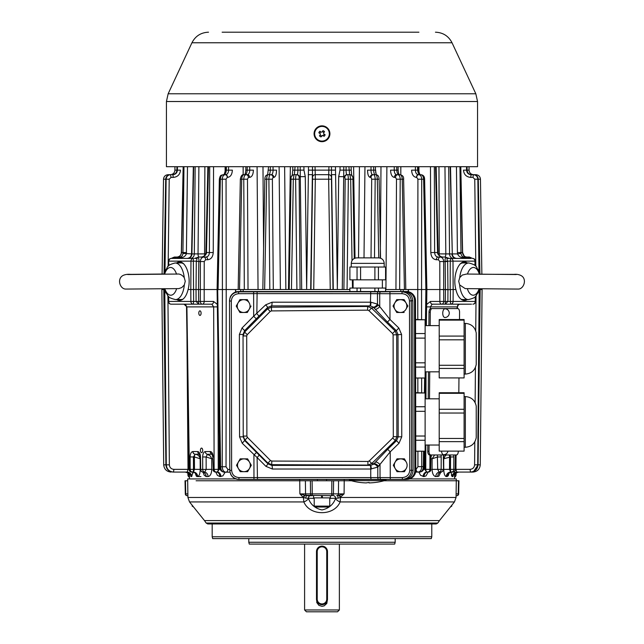 <?xml version="1.0" encoding="UTF-8"?>
<svg xmlns="http://www.w3.org/2000/svg" width="644" height="644" viewBox="0 0 644 644"><rect width="100%" height="100%" fill="white"/><g stroke="black" fill="none" stroke-linecap="round" stroke-linejoin="round"><path stroke-width="0.97" d="M339.372 609.973L337.537 611.8L306.431 611.8L304.596 609.973L339.372 609.973L339.372 544.091M316.494 553.236L316.784 602.583L318.949 605.392L321.984 606.31L324.198 605.843L326.814 603.436L327.474 599.17A5.49 5.49 0 0 1 321.984 604.66A5.49 5.49 0 0 1 316.494 599.17L316.494 551.594A5.49 5.49 0 0 1 321.984 546.104A5.49 5.49 0 0 1 327.474 551.594L327.474 599.17L326.741 599.17L326.741 551.594A4.758 4.758 0 0 0 321.984 546.837A4.758 4.758 0 0 0 317.226 551.594L317.226 599.17A4.758 4.758 0 0 0 321.984 603.927A4.758 4.758 0 0 0 326.741 599.17M358.523 257.874L359.433 166.707M183.331 166.707L181.487 252.553C181.181 255.29 179.74 256.787 177.172 257.045L174.387 257.045L171.32 258.413L190.383 258.413A4.572 3.928 90 0 0 194.311 253.921L195.156 166.707M192.749 289.526L190.809 289.526L190.97 261.134L196.315 261.134C197.145 259.411 197.064 258.502 196.082 258.413A2.745 2.101 90 0 0 197.305 257.906C198.706 257.737 199.205 258.872 198.795 261.295L196.299 261.536L198.795 261.295M450.164 289.663L447.934 289.671L447.878 301.448L445.254 304.169L432.221 304.169L430.361 306.882L430.353 308.701M469.508 304.169L445.254 304.169L445.447 289.526L439.86 289.526L447.934 289.663M438.975 166.707L439.256 253.889L449.544 253.921A4.572 3.92 -90 0 0 453.465 258.413M448.699 166.707L449.544 253.921L451.943 253.921A4.572 3.993 -90 0 0 455.936 258.413M187.485 166.707L186.39 253.913C185.182 256.481 183.178 257.697 180.376 257.56L177.527 257.56L176.77 258.413L174.645 257.906A2.745 2.576 -90 0 1 173.156 258.413M426.658 304.475L430.458 301.448L450.333 301.448L450.398 289.526L453.159 289.526L451.219 289.526M445.173 261.295L447.652 261.134L447.934 289.526L445.447 289.526L445.173 261.295C444.763 258.872 445.262 257.737 446.662 257.906A2.745 2.101 -90 0 0 447.886 258.413L470.925 258.413A2.745 2.576 -90 0 1 469.42 257.906L470.949 258.413M161.869 289.526L163.826 289.526L161.869 289.526L161.886 288.923L161.869 289.526L163.826 289.526L161.869 289.526L163.705 464.831C164.188 469.226 166.627 471.641 171.03 472.076C166.627 471.641 164.188 469.226 163.705 464.831L165.943 464.839C166.418 469.226 168.809 471.641 173.131 472.076L173.51 472.076C169.163 471.641 166.756 469.226 166.289 464.831L164.792 289.977M170.338 174.693C173.099 174.427 174.629 172.922 174.918 170.161C174.621 172.922 173.091 174.427 170.338 174.693L168.084 174.693C165.339 174.959 163.818 176.464 163.512 179.201L162.103 274.03L163.512 179.201C163.818 176.464 165.339 174.959 168.084 174.693L168.028 175.273M213.55 166.707L213.236 252.553C212.898 256.932 211.055 259.331 207.698 259.749L205.613 259.749L204.228 261.553L200.365 261.553C200.59 258.816 201.749 257.31 203.85 257.045L205.927 257.045C208.044 256.787 209.195 255.282 209.389 252.553L209.694 166.707M207.698 259.749A2.745 1.763 -90 0 0 205.927 257.045L201.129 257.045C203.609 256.932 205.38 255.716 206.442 253.398L205.822 253.494C204.816 255.765 203.254 256.948 201.129 257.045M208.495 166.707L206.442 253.398M450.164 166.707L452.289 253.937C452.595 256.666 454.125 258.155 456.854 258.413M449.544 253.889L445.817 253.889A4.572 2.286 -90 0 1 445.165 257.045M438.314 253.897L439.256 253.889A4.572 2.286 -90 0 1 439.144 255.233M193.691 166.707L191.92 253.921L204.591 253.889L204.873 166.707M204.228 261.553L204.18 289.526L200.308 289.526L218.075 289.526L204.18 289.526L204.188 301.448A2.745 1.763 90 0 1 202.425 304.169L171.103 304.169L184.007 304.169L186.897 306.882L189.384 469.355L190.173 469.355L190.117 456.95C190.27 453.65 191.179 451.838 192.854 451.516L192.959 451.516A2.745 2.375 90 0 0 195.341 454.229L195.438 454.237A2.745 0.942 -87.4 0 0 194.391 456.95L200.163 458.761L200.228 469.355C200.067 473.718 199.213 476.125 197.66 476.6L200.928 476.6M194.891 258.413L195.382 258.413A2.745 2.101 90 0 0 196.605 257.906L197.305 257.906M335.46 166.707L337.335 287.546L338.688 176.633L340.016 170.113L340.064 166.707M211.796 304.169L202.425 304.169A2.745 2.101 90 0 1 200.324 301.448L213.558 301.448A2.745 1.763 90 0 1 211.796 304.169L213.663 306.882L186.527 306.898C186.366 305.385 185.528 304.475 184.007 304.169L211.796 304.169M192.999 472.076L191.671 476.6A4.572 4.5 -90 0 0 187.179 472.076L188.016 469.355L189.384 469.355A2.745 2.375 -90 0 0 191.759 472.076L192.556 472.076A2.745 0.942 -90 0 0 193.49 469.355L200.228 469.355M217.342 306.89L213.663 306.882L214.122 469.355L218.26 469.355A2.745 1.763 90 0 1 216.497 472.076L216.368 472.076A4.572 3.526 -90 0 1 219.894 476.6L217.39 475.344L215.804 472.076M168.873 265.553L168.559 261.126A2.745 2.745 0 0 1 171.304 258.413A2.745 2.375 -90 0 0 168.929 261.134L190.97 261.134A2.745 2.375 -90 0 1 193.345 258.413L193.635 301.448L200.324 301.448L200.365 261.553L198.787 261.553L198.521 289.526L200.308 289.526L198.521 289.526L198.714 304.169L196.09 301.448L196.034 289.526L198.521 289.526L188.08 289.526A19.215 9.604 89.3 0 1 176.633 299.573M430.812 456.95L430.643 469.355A2.745 2.375 -90 0 1 428.26 472.076L427.519 472.076A2.745 1.763 -90 0 1 425.756 469.355L430.643 469.355L431.021 454.97M430.458 301.448A2.745 1.763 90 0 0 432.221 304.169L445.254 304.169M467.335 299.573A19.215 9.604 -89.3 0 1 455.888 289.526L453.159 289.526L453.094 301.448L450.333 301.448L450.711 304.169L460.001 304.169C458.761 304.29 457.924 305.2 457.498 306.89L457.586 305.441L459.373 304.234L471.48 304.169M456.065 454.97L455.952 469.355L455.219 469.355A2.745 2.375 90 0 1 452.845 472.076L450.599 472.076A4.572 4.291 -90 0 0 446.308 476.6C444.754 476.125 443.901 473.71 443.74 469.355L443.684 458.761M448.828 473.099L451.549 472.076L450.599 472.076L449.504 469.355L450.478 469.355A2.745 0.942 90 0 0 451.412 472.076A2.745 2.375 -90 0 0 453.795 469.355L455.219 469.355L455.389 454.97M449.979 454.97L450.534 456.95L443.805 458.761L445.133 455.976L446.308 454.97M441.438 472.044L439.16 472.124L437.695 469.355L432.076 469.355L432.116 458.761L431.15 458.761M426.626 306.89L457.135 306.882L457.111 308.565M212.963 469.371A2.745 2.745 0 0 0 215.708 472.076A2.745 2.375 -90 0 1 213.325 469.355L212.794 456.958L212.037 454.036L212.705 454.229L207.408 454.27L206.12 456.974L206.169 469.355L204.703 472.124L202.755 472.124A4.572 3.993 -90 0 1 206.161 476.6L204.164 475.175L203.11 472.237M195.599 258.18L198.988 257.045L194.472 258.413M198.988 257.045L203.85 257.045A2.745 1.763 -90 0 1 205.613 259.749M226.213 289.526L226.036 466.747L227.855 469.46A2.745 2.037 90 0 1 225.811 472.181C223.645 471.851 222.454 470.04 222.228 466.747L222.413 289.526L218.075 289.526L220.345 179.201L226.052 179.201L226.213 289.526L235.841 289.526L222.405 289.526L222.252 179.201C222.438 176.464 223.428 174.959 225.215 174.693L223.251 174.693C221.52 174.959 220.546 176.464 220.345 179.201L219.363 179.185C220.417 174.089 221.407 175.595 223.251 174.693M244.318 289.526L243.77 179.201C243.915 176.464 244.688 174.959 246.089 174.693L243.979 174.693C242.643 174.959 241.886 176.464 241.725 179.201L240.349 179.185C240.985 175.764 242.2 174.266 243.979 174.693M270.359 166.707L270.303 170.161L276.526 170.153C276.413 174.556 275.535 176.971 273.885 177.398L273.04 177.398L272.38 179.201L268.894 179.201C268.991 176.464 269.522 174.959 270.496 174.693L271.341 174.693C272.436 174.427 273.016 172.922 273.072 170.161L273.032 166.707M262.824 289.518L264.869 179.193C264.885 176.343 265.996 174.846 268.202 174.693L270.496 174.693A2.745 2.544 -90 0 1 273.04 177.398M268.202 174.693C267.3 174.959 266.785 176.464 266.672 179.201L264.628 289.526M235.921 291.949L235.519 289.526L296.9 289.526L295.628 179.201L293.302 179.201L294.058 174.693L296.457 174.693A2.745 2.689 90 0 1 299.146 177.398L300.064 289.526L349.893 289.526M298.792 179.201L295.628 179.201C295.668 176.464 295.95 174.959 296.457 174.693L296.932 174.693A2.745 2.689 90 0 1 299.613 177.398L299.146 177.398M315.037 166.707L315.262 174.693L328.706 174.693L328.931 166.707M315.262 174.693L315.31 179.201L312.565 179.201L312.517 177.398A2.745 2.745 -90 0 1 315.262 174.693A2.745 2.745 90 0 0 312.525 177.398M331.402 179.201L328.657 179.201L328.698 174.693A2.745 2.745 -90 0 1 331.443 177.398L332.988 289.526L330.243 289.526L328.657 179.201L315.31 179.201L313.725 289.526L310.988 289.526L312.565 179.201M346.118 166.707L346.07 170.161C346.078 172.922 346.4 174.427 347.036 174.693L349.909 174.693L350.666 179.201L345.176 179.201L344.822 177.398L343.695 176.649L342.27 289.526M344.822 177.398A2.745 2.689 90 0 1 347.51 174.693C348.018 174.959 348.299 176.464 348.34 179.201L347.068 289.526L343.904 289.526L345.176 179.201M371.024 177.398A2.745 2.544 90 0 1 373.568 174.693L375.766 174.693C376.668 174.959 377.183 176.464 377.295 179.201L371.685 179.201L371.024 177.398L370.179 177.398C368.529 176.971 367.652 174.556 367.539 170.153L371 170.161C371.057 172.922 371.628 174.427 372.723 174.693L373.568 174.693C374.542 174.959 375.074 176.464 375.17 179.201L374.51 257.874M394.265 166.707L394.241 170.161L396.793 170.161C396.978 172.922 397.694 174.427 398.934 174.693L399.988 174.693C401.333 174.959 402.081 176.464 402.242 179.201L396.495 179.201L395.553 177.398L394.353 177.398C392.019 176.971 390.755 174.556 390.562 170.153L394.241 170.161C394.345 172.922 395.158 174.427 396.68 174.693A2.745 2.326 90 0 0 394.353 177.398M395.553 177.398A2.745 2.326 90 0 1 397.879 174.693C399.28 174.959 400.053 176.464 400.198 179.201L399.65 289.526M420.717 174.693L418.753 174.693C420.54 174.959 421.53 176.464 421.715 179.201L421.562 289.526L408.127 289.526L417.755 289.526L417.916 179.201L423.631 179.201C423.422 176.464 422.448 174.959 420.717 174.693C423.229 174.894 424.533 176.392 424.605 179.185L423.631 179.201L425.893 289.526L426.875 289.526L421.554 289.526L421.587 319.448M459.961 166.707L460.991 253.398C461.265 255.708 462.295 256.924 464.099 257.045L466.731 257.045L469.42 257.906M472.43 258.413L469.355 257.045L466.803 257.045C464.227 256.787 462.786 255.282 462.481 252.553L460.637 166.707M448.715 258.413L466.94 258.413L466.184 257.56A2.745 0.942 90 0 1 466.731 257.045L469.355 257.045L472.519 258.413M475.819 266.27L474.765 179.201L472.954 177.398L473.332 174.693L475.884 174.693C478.629 174.959 480.15 176.464 480.456 179.201C480.15 176.464 478.629 174.959 475.884 174.693L475.94 175.273M466.538 166.707L466.562 170.161C466.844 172.922 468.357 174.427 471.102 174.693L473.332 174.693C476.045 174.959 477.542 176.464 477.848 179.201L478.967 271.607M479.877 274.014L478.259 179.201C477.953 176.464 476.455 174.959 473.759 174.693L471.553 174.693C468.864 174.427 467.367 172.922 467.069 170.161L467.029 166.707M176.939 166.707L176.899 170.161C176.601 172.922 175.104 174.427 172.423 174.693L172.874 174.693C175.619 174.427 177.124 172.922 177.406 170.161L177.438 166.707M170.209 174.693C167.52 174.959 166.015 176.464 165.709 179.201L164.091 274.014M165.001 271.607L166.12 179.201C166.426 176.464 167.931 174.959 170.636 174.693L171.014 177.398L169.211 179.201L168.148 266.27M180.376 257.56A2.745 0.942 -90 0 0 179.829 257.045C181.632 256.932 182.671 255.708 182.936 253.398L183.967 166.707M173.059 258.413L172.817 258.413A2.745 2.576 90 0 0 174.323 257.906L176.979 257.045L179.829 257.045L177.172 257.045C179.765 256.634 181.157 255.137 181.334 252.537L186.527 252.553M434.338 166.707L434.644 252.553C434.837 255.29 435.996 256.787 438.105 257.045L445.044 257.045L448.433 258.18M437.59 253.398L438.21 253.494C439.208 255.765 440.77 256.948 442.895 257.045C440.424 256.932 438.653 255.708 437.59 253.398L435.537 166.707M442.895 257.045L438.105 257.045A2.745 1.763 90 0 0 436.342 259.749C432.985 259.331 431.142 256.94 430.804 252.553L430.482 166.707M446.662 257.906L445.044 257.045M438.419 259.749A2.745 1.763 90 0 1 440.19 257.045C442.283 257.31 443.45 258.816 443.676 261.553L439.804 261.553L438.419 259.749L436.342 259.749M415.404 166.707L415.388 170.161L418.608 170.145C419.389 173.638 420.009 175.152 420.452 174.693L420.452 174.693C418.809 174.427 417.867 172.922 417.642 170.161L417.586 166.707M418.463 174.693L418.463 174.693C416.563 174.427 415.541 172.922 415.388 170.161L411.605 170.153C411.87 174.556 413.472 176.971 416.426 177.398A2.745 2.037 -90 0 1 418.463 174.693M375.066 174.693C374.277 174.427 373.81 172.922 373.665 170.161L373.609 166.707M349.595 174.693L348.919 166.707M225.505 174.693A2.745 2.037 90 0 1 227.541 177.398L227.26 177.398A2.745 2.037 -90 0 0 225.215 174.693L225.505 174.693C227.404 174.427 228.427 172.922 228.58 170.161L228.564 166.707M226.382 166.707L226.326 170.161C226.1 172.922 225.167 174.427 223.516 174.693L223.516 174.693C224.032 175.047 224.651 173.526 225.36 170.145L232.363 170.153C232.106 174.556 230.496 176.971 227.541 177.398M172.874 174.693L173.252 177.398L171.014 177.398M190.439 474.201L190.519 474.604C191.469 474.475 190.173 473.638 186.623 472.076A4.572 4.516 -90 0 1 191.139 476.6L190.374 474.258M190.688 475.94L190.865 476.375M192.838 473.493L192.975 472.35M184.82 472.076A4.572 4.572 -90 0 1 189.392 476.6L189.384 476.6C189.095 473.847 187.565 472.342 184.812 472.076M189.561 473.211L189.408 478.935M200.695 469.355L200.517 456.966L200.727 469.436A2.745 2.375 -89.7 0 0 202.755 472.124L202.433 472.044M208.052 476.6A4.572 3.928 -90 0 0 204.703 472.124A2.745 2.375 -90.2 0 1 202.675 469.436L211.771 469.355C211.554 473.718 210.314 476.125 208.052 476.6L206.161 476.6M306.633 289.526L308.508 166.707M308.226 174.645L312.364 174.661L310.69 289.526M308.46 170.121L312.461 170.145L312.517 177.398M337.335 287.546L337.335 289.526M333.278 289.526L331.604 174.661L335.741 174.645M301.698 289.526L300.273 176.649L305.28 176.633L306.633 287.546M303.904 166.707L303.952 170.113L305.28 176.633M299.613 177.398L300.273 176.649L300.233 170.145L303.952 170.113M441.019 454.97L441.204 456.966L437.735 456.974L432.116 458.761L434.676 454.97M375.71 173.011L375.661 170.121M380.306 258.107L380.982 166.707M353.604 166.707L355.021 258.155M400.801 174.798L400.834 166.707M418.914 172.31L418.93 166.707M288.464 289.526L290.363 166.707M201.097 313.129A2.286 1.143 -90.7 0 0 199.93 310.843A2.286 1.143 -90.7 0 0 198.811 313.145A2.286 1.143 -90.7 0 0 199.986 315.423A2.286 1.143 -90.7 0 0 201.097 313.129M202.715 450.373A2.286 1.143 -90.7 0 0 201.54 448.087A2.286 1.143 -90.7 0 0 200.429 450.389A2.286 1.143 -90.7 0 0 201.596 452.66A2.286 1.143 -90.7 0 0 202.715 450.373M225.11 166.707L225.118 172.053M243.134 166.707L243.166 174.798M262.985 166.707L263.589 248.053M284.632 166.707L285.856 289.526M290.307 170.161L289.172 243.786M263.557 243.786L263.211 197.499M451.396 474.91L451.645 475.731M451.726 475.94L451.959 476.375M453.529 474.201L453.448 474.604C452.869 474.056 454.165 473.211 457.345 472.076A4.572 4.516 -90 0 0 452.829 476.6L453.593 474.266L452.957 476.552L452.233 476.592L450.977 472.116M459.148 472.076A4.572 4.572 -90 0 0 454.575 476.6L454.406 473.211M449.142 472.97L448.232 475.844L446.308 476.6M440.77 472.229L438.886 476.149L435.811 476.6C433.541 476.125 432.301 473.71 432.076 469.355M428.163 472.076L426.03 475.868L424.074 476.6L420.572 475.344L418.858 472.076M343.775 166.707L343.695 176.649L338.688 176.633M347.036 174.693A2.745 2.689 90 0 0 344.355 177.398M296.9 289.526L300.064 289.526L296.9 289.526M296.932 174.693C297.568 174.427 297.89 172.922 297.898 170.161L297.85 166.707M295.049 166.707L294.372 174.693M273.885 177.398A2.745 2.544 -90 0 0 271.341 174.693M247.24 166.707L247.175 170.161C246.99 172.922 246.274 174.427 245.042 174.693L246.089 174.693A2.745 2.326 90 0 1 248.415 177.398L247.473 179.201L248.021 289.526M245.887 166.707L245.823 170.145L249.727 170.161C249.622 172.922 248.809 174.427 247.288 174.693A2.745 2.326 90 0 1 249.614 177.398L248.415 177.398M417.916 179.201L416.708 177.398A2.745 2.037 -90 0 1 418.753 174.693M479.176 289.977L477.687 464.831C477.22 469.226 474.805 471.641 470.458 472.076L470.836 472.076C475.159 471.641 477.558 469.226 478.025 464.831L480.142 289.526L482.098 289.526L479.321 289.526L482.098 289.526L482.09 288.923L480.263 464.831L482.098 289.526L480.142 289.526L480.134 288.898M473.63 174.693L473.63 174.693C470.869 174.427 469.347 172.922 469.049 170.161L469.057 170.161C469.355 172.922 470.877 174.427 473.63 174.693M480.456 179.201L481.865 274.03L480.456 179.201L474.765 179.201M472.342 174.508L471.199 173.993M470.587 173.534L470.056 172.978M469.629 172.334L469.307 171.634M472.116 177.398L470.716 177.398L471.102 174.693M172.793 258.413L174.323 257.906M171.224 258.421L174.387 257.045L176.979 257.045A2.745 0.942 -90 0 1 177.527 257.56M447.934 289.655L445.447 289.591M460.991 253.398L457.546 253.913L457.409 252.553L456.451 166.707M464.099 257.045A2.745 0.942 90 0 0 463.551 257.56C460.75 257.697 458.745 256.481 457.546 253.913L451.943 253.913M450.164 289.526L450.245 261.134L447.652 261.134C446.823 259.411 446.904 258.502 447.886 258.413L449.142 258.413M430.804 252.553L438.121 252.537L436.165 166.707M408.055 291.651L408.449 289.526L400.842 289.526L403.216 289.526L403.2 291.515M229.989 472.181L224.12 472.181L229.989 472.181M217.913 346.198L218.26 469.355L219.258 469.355L217.374 472.076L216.497 472.076A2.745 2.375 -90 0 1 214.122 469.355L213.325 469.355L212.794 456.958M192.701 472.044L191.759 472.076A2.745 2.745 0 0 1 189.014 469.363L186.527 306.898M187.179 472.076L173.51 472.076L173.896 469.355L188.016 469.355L186.953 334.751M163.834 288.898L163.785 289.526L164.647 289.526L163.826 289.526L165.894 464.839L163.793 288.898M212.158 454.181A2.745 2.375 -90 0 1 210.218 451.516L210.33 451.516A2.745 2.375 90 0 0 212.134 454.149M205.307 451.573A2.745 2.375 -90.8 0 0 207.408 454.27L210.355 456.016L211.739 458.761L206.12 456.974L202.659 456.966C202.796 453.698 203.681 451.895 205.307 451.573L210.218 451.516M470.563 258.413A2.745 2.576 90 0 1 469.065 257.906L466.94 258.413M225.15 472.181L222.88 475.868L219.894 476.6M219.234 437.22L219.258 469.355L220.2 469.347M456.789 472.076L470.458 472.076L470.072 469.355L455.952 469.355L456.789 472.076A4.572 4.5 -90 0 0 452.297 476.6M192.854 451.516A2.745 2.375 -90 0 0 195.229 454.229L193.433 456.95L194.391 456.95L194.464 469.355L193.369 472.076A4.572 4.291 -90 0 1 197.66 476.6L196.275 476.077L195.164 472.913M193.369 472.076L192.838 472.076A4.572 4.307 -90 0 1 197.145 476.6L196.863 476.6M451.549 472.076A4.572 4.323 -90 0 0 447.234 476.6M449.198 454.97A2.745 0.942 87.4 0 1 449.576 456.95L449.504 469.355L443.74 469.355M435.811 476.6A4.572 3.928 -90 0 1 439.16 472.124A2.745 2.375 -89.7 0 0 441.188 469.436L443.136 469.436A2.745 2.375 -90.2 0 1 441.108 472.124A4.572 3.993 -90 0 0 437.703 476.6M426.916 472.165L427.6 472.076A4.572 3.526 -90 0 0 424.074 476.6M424.799 451.211L424.782 469.355L423.72 469.347M425.829 445.028L425.756 469.355L424.782 469.355L426.658 472.076A4.572 3.494 -90 0 0 423.172 476.6M187.919 258.413A4.572 4.001 90 0 0 191.92 253.921L191.574 253.937C191.268 256.666 189.739 258.155 187.01 258.413M198.698 257.053A4.572 2.286 90 0 1 198.038 253.889L194.311 253.889M204.728 255.394A4.572 2.286 90 0 1 204.591 253.889L205.718 253.897M243.142 291.515L243.126 289.526L240.751 289.526L240.767 291.515M226.036 466.747L219.66 466.755C219.846 469.935 221.335 471.738 224.12 472.181C222.035 471.851 220.876 470.04 220.642 466.747L217.68 289.526M294.058 174.693C291.796 174.983 290.782 176.488 291.032 179.193L293.302 179.201L291.458 289.526L289.22 289.526M399.425 174.814C398.797 174.323 398.37 172.769 398.145 170.145L396.793 170.161L396.728 166.707M371.033 166.707L371 170.161L375.452 170.145L375.388 166.707M426.296 289.526L439.86 289.526L425.893 289.526L425.37 325.623M385.579 289.526L400.842 289.526L400.826 291.515M272.388 289.526L269.82 289.526L268.894 179.201L264.869 179.185M455.888 289.526C451.927 275.205 459.647 257.222 467.294 262.961M448.651 258.413A2.745 2.101 -90 0 1 447.427 257.906L448.369 258.139M195.438 454.237C198.014 454.656 199.584 456.169 200.163 458.761L200.163 458.761M268.653 170.153L270.303 170.161C270.158 172.922 269.691 174.427 268.902 174.693M328.706 174.693A2.745 2.745 90 0 1 331.451 177.398L331.459 166.707M249.614 177.398C251.949 176.971 253.213 174.556 253.406 170.153L249.727 170.161L249.703 166.707M421.723 451.211L421.74 466.642L424.307 466.65C424.122 469.83 422.633 471.641 419.856 472.076C421.933 471.754 423.092 469.943 423.333 466.642L423.551 451.211M417.932 466.642L421.74 466.642C421.514 469.943 420.323 471.754 418.157 472.076A2.745 2.037 -90 0 1 416.121 469.355L417.932 466.642L417.916 451.211M419.856 472.076L415.621 472.076M429.942 454.954L429.902 469.355A2.745 2.375 -90 0 1 427.519 472.076L426.658 472.076M372.723 174.693A2.745 2.544 90 0 0 370.179 177.398M441.204 456.966L441.156 469.355L437.695 469.355L437.348 454.97M441.245 472.116L443 470.997L443.531 469.363L443.346 456.966L444.014 454.97M454.559 478.935L454.575 476.6C454.881 473.847 456.403 472.342 459.156 472.076L472.938 472.076C477.341 471.641 479.78 469.226 480.263 464.831C479.78 469.226 477.341 471.641 472.938 472.076L472.986 471.738M199.849 454.262L195.341 454.229M469.057 170.161L469.025 166.707L469.049 170.161L467.109 170.145M174.943 166.707L174.91 170.161L174.951 166.707M191.92 253.913L182.936 253.398M176.673 262.961C184.321 257.222 192.041 275.205 188.08 289.526M180.151 262.036A19.215 9.604 -90.7 0 0 177.776 262.953M178.219 299.549A19.215 9.604 -90.7 0 0 180.36 300.37M463.608 300.37A19.215 9.604 90.7 0 0 465.749 299.549M466.192 262.953A19.215 9.604 90.7 0 0 463.817 262.036M164.84 274.247L164.268 274.014L165.766 269.82C168.366 267.196 165.452 265.561 175.088 262.985A18.298 9.153 89.3 0 1 184.248 277.628C181.978 274.698 179.402 273.539 176.528 274.159M164.268 274.014L130.748 274.36C127.963 274.103 125.491 274.425 123.342 275.326C116.524 278.482 119.897 289.277 125.918 289.067L178.758 288.617L181.801 287.546L184.313 284.93A18.298 9.153 89.3 0 1 175.53 299.581L181.141 299.516A18.298 9.153 -90.7 0 0 183.057 299.09M183.975 264.072A18.298 9.153 -90.7 0 0 180.706 262.913L175.088 262.985M184.248 277.628L185.263 281.275L184.313 284.93M479.128 274.247L513.96 274.376C516.504 274.094 518.839 274.481 520.964 275.519C527.404 278.739 523.87 289.365 518.058 289.067L465.201 288.617M479.579 288.641L477.92 292.98C475.264 295.532 478.138 297.238 468.438 299.581A18.298 9.153 -89.3 0 1 459.655 284.93L465.209 288.601M459.655 284.93L458.705 281.275L459.719 277.628A18.298 9.153 -89.3 0 1 468.88 262.985L463.269 262.913A18.298 9.153 90.7 0 0 463.213 262.913A18.298 9.153 90.7 0 0 459.993 264.072M460.911 299.09A18.298 9.153 90.7 0 0 462.827 299.516L468.438 299.581M466.586 274.038L462.279 275.06L459.719 277.628M444.859 317.492A4.347 4.347 0 0 0 449.254 313.185A4.347 4.347 0 0 0 444.964 308.798A4.347 2.174 90.7 0 0 442.742 313.121A4.347 2.174 90.7 0 0 444.859 317.492A4.347 2.174 90.7 0 0 444.875 317.492M441.518 451.122A4.347 2.174 90.7 0 0 443.611 454.736A4.347 2.174 90.7 0 0 443.627 454.736M429.073 445.028L429.017 451.307A3.663 1.827 90.7 0 0 430.804 454.97L456.435 454.97A3.663 1.827 90.7 0 0 458.295 451.307L458.303 451.122M458.826 392.735L458.963 377.923M459.494 319.537L459.558 312.227A3.663 1.827 90.7 0 0 457.771 308.573A3.663 1.827 90.7 0 0 457.763 308.573L432.14 308.573A3.663 1.827 90.7 0 0 430.281 312.227L430.16 325.623M429.741 371.829L429.492 398.821M429.532 454.954L430.804 454.97A3.663 1.827 90.7 0 0 430.812 454.97L429.548 454.954A3.663 1.827 90.7 0 0 429.548 454.954A3.663 1.827 90.7 0 1 427.753 451.291L427.809 445.028M432.14 308.573L430.876 308.557A3.663 1.827 90.7 0 0 429.009 312.211L428.888 325.623M428.469 371.829L428.228 398.821M322.282 131.65A2.141 2.141 0 0 1 323.843 132.704M320.124 134.838A2.141 2.141 0 0 0 321.686 135.892L323.047 135.626A2.141 2.141 0 0 0 324.101 134.065M320.921 131.907A2.141 2.141 0 0 0 319.867 133.469M323.707 133.791L325.115 134.749A3.284 3.284 0 0 1 324.061 136.311L322.652 135.353L321.002 136.906A3.284 3.284 0 0 1 319.44 135.844L320.398 134.435M322.008 132.044L322.966 130.635A3.284 3.284 0 0 1 324.528 131.69L323.57 133.099M328.054 137.864A7.317 7.317 0 0 0 316.824 128.575A7.317 7.317 0 0 0 317.323 139.41A7.317 7.317 0 0 0 328.054 137.864M320.261 133.743L318.852 132.785A3.284 3.284 0 0 1 319.907 131.223L321.316 132.181M321.984 141.68A7.913 7.913 0 0 1 315.133 129.814A7.913 7.913 0 0 1 328.843 129.814A7.913 7.913 0 0 1 321.984 141.68M166.434 101.519L166.434 166.707L477.542 166.707L477.542 101.519L166.434 101.519L168.148 93.782L475.827 93.782L477.542 101.519M222.124 32.2L418.914 32.2M323.819 32.2L349.644 32.2M373.512 32.2L391.286 32.2M252.706 32.2L273.652 32.2M406.533 467.963L404.424 471.682L397.026 471.69L395.175 468.502A6.408 6.408 -0.6 0 1 395.158 462.094L393.315 465.29L395.175 468.502A6.408 6.408 179.4 0 0 406.267 468.478A6.408 6.408 179.4 0 0 406.251 462.07L404.4 458.866L400.705 458.882A6.408 6.408 179.4 0 0 395.158 462.094L397.002 458.882L400.705 458.882A6.408 6.408 -0.6 0 1 406.251 462.07L404.4 458.826L397.002 458.834L393.315 465.29M404.424 471.682L405.953 468.969M397.026 471.69L399.908 471.641M401.542 471.633L404.424 471.633M395.48 468.977L397.026 471.641M247.602 458.866L251.313 465.266L249.47 468.478A6.408 6.408 -0.6 0 1 238.377 468.494A6.408 6.408 -0.6 0 1 238.369 462.094L236.525 465.29L240.228 471.69L247.626 471.674L249.47 468.478A6.408 6.408 179.4 0 0 243.907 458.882A6.408 6.408 179.4 0 0 238.369 462.094L240.212 458.882L247.602 458.866L240.204 458.834L236.525 465.29M251.313 465.266L247.602 458.818M249.735 467.963L251.297 465.242M404.134 312.469L400.439 312.485A6.408 6.408 -0.6 0 1 394.885 309.289L396.744 312.485L400.439 312.485A6.408 6.408 179.4 0 0 405.97 302.865L404.118 299.661L400.415 299.677A6.408 6.408 179.4 0 0 394.885 309.289L393.033 306.037L396.72 299.629L404.11 299.613L407.821 306.013L405.672 309.764M393.033 306.085L396.72 299.677L400.415 299.677A6.408 6.408 -0.6 0 1 405.97 302.865L407.821 306.061M406.251 308.758L407.813 306.037M401.252 312.429L404.134 312.429M393.041 306.061L394.619 308.782M251.031 306.061L247.344 312.469L239.946 312.485L238.095 309.289A6.408 6.408 -0.6 0 1 238.079 302.889L236.235 306.085L238.095 309.289A6.408 6.408 179.4 0 0 249.188 309.273A6.408 6.408 179.4 0 0 249.172 302.865L247.32 299.661L243.617 299.677A6.408 6.408 179.4 0 0 238.079 302.889L239.922 299.677L243.617 299.677A6.408 6.408 -0.6 0 1 249.172 302.865L247.32 299.613L239.922 299.629L236.235 306.085M247.344 312.469L248.874 309.764M249.453 308.758L251.015 306.037M239.946 312.485L242.828 312.429M244.462 312.429L247.344 312.421M238.401 309.772L239.946 312.437M239.447 291.515L238.489 291.571A9.153 9.008 -93.4 0 0 237.966 291.587L238.916 291.531A9.153 9.008 86.6 0 1 239.447 291.515L406.469 291.515A9.153 9.008 86.6 0 1 415.493 300.659L414.543 300.716L414.849 470.305A9.153 9.008 -93.4 0 1 405.849 479.458L238.827 479.458A9.153 9.008 -93.4 0 1 230.447 473.702M414.543 300.716A9.153 9.008 -93.4 0 0 405.511 291.571L406.469 291.515M238.489 291.571L405.511 291.571M237.966 291.587A9.153 9.008 -93.4 0 0 230.133 297.327M415.493 300.659L415.799 470.249A9.153 9.008 86.6 0 1 407.33 479.386L406.38 479.442M371.073 479.41L370.759 477.598L380.041 477.574A1.827 1.022 89.8 0 0 381.063 479.386L238.94 479.386C233.45 478.846 230.407 475.827 229.803 470.345L229.497 300.998C230.045 295.475 233.08 292.424 238.602 291.853L378.487 291.821A1.827 1.022 90.8 0 0 377.473 293.672L253.631 293.632L253.672 316.236L265.65 304.862L272.074 302.197L370.952 302.197L377.497 304.153A3.663 1.634 -48.6 0 1 373.295 307.083L370.244 305.892L271.47 305.892L267.614 307.47L256.272 318.844L244.631 330.605L243.038 334.486L239.383 334.453L242.031 327.997L253.672 316.236L256.272 318.844M247.417 437.381L242.233 443.265L239.56 436.817L243.223 436.849L244.825 440.721L267.896 463.809L267.888 463.068L244.825 439.933L243.223 436.06L243.046 335.935L246.7 335.959L246.885 436.093L247.417 437.381L270.48 460.516L271.768 461.056L367.925 461.466L367.917 465.089L271.752 464.678L267.888 463.068L270.48 460.516M246.885 436.093L243.223 436.06L243.223 436.849L243.046 335.935L244.631 332.062L247.232 334.671L246.7 335.959M242.031 327.997L244.631 330.605L244.631 332.062L267.614 308.838L270.214 311.454L247.232 334.671M265.65 304.862A3.663 0.475 -135.1 0 1 267.614 307.47L267.614 308.838L271.47 307.212L271.502 310.907L270.214 311.454M271.768 461.056L271.752 465.403A3.663 0.636 -90 0 1 272.38 469.017L265.94 466.361A3.663 0.427 -45 0 0 267.896 463.809L271.752 465.403L370.533 465.403L373.576 464.235L375.452 462.126A3.663 1.513 -138.6 0 1 380.016 464.678L380.041 477.574L402.339 477.582C406.863 477.148 409.343 474.709 409.785 470.273L409.479 300.957C409.021 296.522 406.533 294.091 402.009 293.672L402.001 291.829C407.612 292.36 410.703 295.395 411.274 300.941L411.58 470.257C411.025 475.795 407.95 478.846 402.339 479.394L381.063 479.386M259.057 454.994A3.663 0.427 -45 0 1 257.109 457.538L242.233 443.265M256.513 452.442L253.921 454.986L253.961 477.59L370.759 477.598L370.743 469.017L272.38 469.017M272.074 302.197A3.663 0.636 -90 0 1 271.47 305.892L271.47 307.212L367.627 306.464L367.66 310.15L271.502 310.907M257.117 291.772L256.851 313.676A3.663 0.475 -135.1 0 1 258.816 316.293M375.452 462.126L387.704 449.303L390.216 451.846L377.787 467.101L370.743 469.017A3.663 0.636 -90 0 0 370.123 465.403M367.925 461.466L369.254 460.935L392.751 437.992L393.299 436.704L396.881 436.672L395.271 440.544L371.765 463.487L367.917 465.089L370.533 465.403A3.663 0.741 -90 0 1 371.25 469.017M393.299 436.704L393.114 334.824L396.696 334.791L396.881 436.672L398.185 436.825L398 334.502L396.326 330.646L387.471 322.072L389.982 319.448L398.829 328.021L396.326 330.646L395.078 330.919L396.696 334.791L401.582 334.469L401.759 436.785L398.185 436.825L396.519 440.689L395.271 440.544L392.751 437.992M393.114 334.824L392.566 333.536L395.078 330.919L371.491 308.057L368.98 310.682L367.66 310.15M370.952 302.197A3.663 0.741 -89.9 0 1 370.244 305.892L367.627 306.464L371.491 308.057L373.737 307.566L373.295 307.083M369.254 460.935L371.765 463.487L374.019 463.752A3.663 1.513 -138.6 0 1 378.583 466.304M378.294 304.95A3.663 1.465 -41.3 0 1 373.737 307.566L375.178 309.209A3.663 1.465 -41.3 0 0 379.735 306.592L389.982 319.448L389.934 293.728L377.473 293.672L377.497 304.153L379.735 306.592L379.71 293.696A1.827 1.022 90.8 0 1 380.725 291.853L403.772 291.571C409.23 292.118 412.241 295.169 412.796 300.716L413.102 470.313C412.562 475.86 409.568 478.903 404.102 479.458L238.94 479.458C233.45 478.919 230.399 475.908 229.803 470.426L231.631 470.265C232.073 474.692 234.513 477.132 238.94 477.574L253.961 477.59L253.961 479.402M401.759 436.785L399.038 443.241L396.519 440.689L387.704 449.303M229.497 300.998L229.497 300.668C230.045 295.145 233.08 292.118 238.602 291.571L403.772 291.571M373.576 464.235A3.663 1.674 -131.1 0 1 377.787 467.101L377.803 477.582A1.827 1.022 -90.2 0 0 378.825 479.394M243.046 335.935L243.038 334.486L243.046 335.935M402.339 477.582L402.339 479.394L404.102 479.458M314.208 498.384L305.844 498.158A2.745 0.853 90 0 1 306.689 495.687L312.26 495.687A1.827 1.723 -90 0 1 310.545 493.884L310.384 480.77L312.107 480.77L196.098 480.77M331.708 495.687L331.869 480.77L333.584 480.77L312.107 480.77L312.26 493.884L338.414 493.884L338.583 480.77L333.584 480.77L333.423 493.884A1.827 1.723 -90 0 1 331.708 495.687L305.039 495.325L303.372 497.482L299.887 493.884L299.726 479.458M439.474 520.585L437.823 523.033L206.144 523.033L204.494 520.585L439.474 520.585L454.447 501.934L340.121 501.934C334.308 516.174 309.788 516.335 303.847 501.934L303.372 497.482L187.911 497.482L187.654 478.935L235.833 478.935M310.416 495.687A2.745 2.037 90 0 0 308.387 498.384L308.476 498.593C310.77 504.695 315.278 508.478 322 509.943C328.754 508.438 333.254 504.654 335.492 498.593L335.58 498.384A2.745 2.037 90 0 0 333.552 495.687M344.242 479.458L344.081 493.884L340.596 497.023L340.121 501.934A5.49 2.85 32.6 0 1 335.492 498.593M351.479 480.77L338.583 480.77M305.385 480.77L305.554 493.884L299.887 493.884L305.039 495.325M303.372 497.023L304.419 495.139M305.844 498.158L303.372 497.482M338.937 495.325L337.279 495.687A2.745 0.853 90 0 1 338.124 498.158L340.596 497.482L338.937 495.325L344.081 493.884L338.414 493.884A1.827 1.723 -90 0 1 336.691 495.687M339.549 495.139L340.596 497.023M187.879 495.687L187.138 495.687A1.827 1.401 -90 0 1 185.738 493.884L185.456 480.77L185.029 480.77L187.621 480.77M383.993 480.77L458.939 480.77L458.512 480.77L458.23 493.884L458.665 493.892L458.939 480.778M456.121 493.884L458.23 493.884A1.827 1.401 -90 0 1 456.829 495.687L456.089 495.687M431.786 536.766L431.295 538.601L212.673 538.601L212.182 536.766L431.786 536.766L431.786 523.958M437.823 523.033L436.23 523.958L207.738 523.958L206.144 523.033M212.182 536.766L212.182 523.958M394.7 544.091L249.276 544.091L248.785 542.256L395.183 542.256L394.7 544.091M340.596 497.482L456.057 497.482L456.314 478.935L409.64 478.935M338.124 498.158L329.76 498.384M308.476 498.593A5.49 2.85 147.4 0 1 303.847 501.934L189.521 501.934L204.494 520.585M307.277 495.687A1.827 1.723 -90 0 1 305.554 493.884L312.26 493.884L312.26 495.687M248.785 538.601L248.785 542.256M328.851 507.029L315.125 507.029L314.208 506.112L329.76 506.112L328.851 507.029M314.208 497.876L314.208 506.112M322.266 495.687L322.475 497.876L321.702 497.876L321.501 495.687M317.412 479.458L317.412 480.77M321.67 497.514L322.435 497.514M193.611 507.029L192.17 506.112L192.878 506.112M192.17 505.234L192.17 506.112M322.475 497.876L330.404 497.876L330.404 495.687M313.564 495.687L313.564 497.876L321.702 497.876M451.09 506.112L451.798 506.112L450.357 507.029M366.396 482.831L369.068 482.477L369.068 482.911A62.404 62.404 0 0 0 385.957 480.207A18.298 0.507 180 0 1 367.732 480.666A18.298 0.507 180 0 1 349.515 480.207A18.298 0.507 180 0 1 349.434 480.158L349.434 479.458L349.434 480.158M386.038 479.458L386.038 480.158A18.298 0.507 180 0 1 385.957 480.207M425.121 398.821L439.208 398.821M464.099 396.583L465.338 396.583C471.376 397.058 475.006 400.254 476.23 406.187L476.23 437.662C475.006 443.595 471.376 446.799 465.338 447.274L465.338 396.583M464.099 413.029L439.208 413.029L439.208 438.475L464.099 438.475L464.099 409.278L439.208 409.278L439.208 393.323L464.099 393.323L464.099 409.278M464.099 441.639L439.208 441.639L439.208 451.122L464.099 451.122L464.099 438.475M439.208 393.323L439.208 392.735L464.099 392.735L464.099 393.323M425.121 451.203L415.766 451.203L425.121 451.211L425.121 440.255L415.742 440.255M425.121 440.255L425.121 392.985L415.662 392.985M425.121 406.742L415.686 406.742M425.121 411.315L415.694 411.315M425.121 436.02L415.734 436.02M425.121 392.985L415.662 392.647M439.208 413.029L439.208 409.278M439.208 441.639L439.208 438.475M425.121 325.623L439.208 325.623M464.099 323.385L465.338 323.385C471.376 323.86 475.006 327.063 476.23 332.988L476.23 364.464C475.006 370.397 471.376 373.601 465.338 374.075L465.338 323.385M464.099 339.831L439.208 339.831L439.208 365.277L464.099 365.277L464.099 336.079L439.208 336.079L439.208 320.124L464.099 320.124L464.099 336.079M464.099 368.44L439.208 368.44L439.208 377.923L464.099 377.923L464.099 365.277M439.208 320.124L439.208 319.537L464.099 319.537L464.099 320.124M415.63 378.004L425.121 378.012L425.121 367.056L415.613 367.056M425.121 367.056L425.121 319.786L415.533 319.786M425.121 333.544L415.557 333.544M425.121 338.116L415.565 338.116M425.121 362.822L415.605 362.822M425.121 319.786L415.525 319.448M439.208 339.831L439.208 336.079M439.208 368.44L439.208 365.277M357.05 267.027L357.05 279.834L360.576 279.834L360.576 267.027L349.893 267.027L349.893 279.834L357.05 279.834M374.897 267.027L374.897 279.834L378.422 279.834L378.422 267.027L360.576 267.027M360.576 279.834L374.897 279.834M378.422 267.027L385.579 267.027L385.579 279.834L378.422 279.834M378.712 257.874L356.752 257.874C353.419 258.204 351.592 260.031 351.262 263.364L384.202 263.364C383.88 260.031 382.053 258.204 378.712 257.874M360.576 291.515L360.576 288.069L357.05 288.069L357.05 291.515M349.893 291.515L349.893 288.069L357.05 288.069M385.579 291.515L385.579 288.069L360.576 288.069M378.422 291.515L378.422 288.069M353.097 288.069L353.097 279.834M374.897 288.069L374.897 291.515M364.955 166.707L364.013 257.874M450.711 304.169A2.745 2.375 -90 0 0 453.094 301.448L475.248 301.448L475.304 296.61M475.618 301.448A2.745 2.745 0 0 1 472.873 304.169A2.745 2.375 -90 0 0 475.248 301.448L475.683 296.224M445.817 253.889L444.964 166.707M475.031 265.489L474.966 261.134L452.998 261.134A2.745 2.375 -90 0 0 450.623 258.413L450.245 261.134L452.998 261.134L453.159 289.526M475.401 265.843L474.966 261.134A2.745 2.375 -90 0 0 472.583 258.413A2.745 2.745 0 0 1 475.328 261.126M163.512 179.201L169.211 179.201M447.669 261.536L443.676 261.553L443.708 301.448A2.745 2.101 90 0 1 441.607 304.169A2.745 1.763 90 0 1 439.844 301.448L439.804 261.553M207.867 166.707L205.911 252.537L213.236 252.553M198.891 166.707L198.038 253.889M190.117 456.95L193.433 456.95L193.49 469.355L190.173 469.355A2.745 2.375 -90 0 0 192.556 472.076M450.478 469.355L453.795 469.355L453.851 456.95L450.534 456.95L450.478 469.355M453.674 454.97L453.851 456.95M425.958 398.821L426.03 371.829M200.727 469.436L202.675 469.436M247.473 179.201L241.725 179.201L239.536 289.526M174.918 170.161L176.858 170.145M457.409 252.553L462.634 252.537C464.091 256.441 465.483 257.946 466.803 257.045M470.716 177.398C466.345 176.971 463.93 174.556 463.479 170.153L467.069 170.161M176.899 170.161L180.489 170.153C180.038 174.556 177.623 176.971 173.252 177.398M340.016 170.113L351.213 170.153L351.157 166.707M312.509 166.707L312.461 170.145L335.508 170.121M164.051 274.014L165.709 179.201M176.899 170.153L176.907 166.707M189.014 474.853L187.911 474.861L187.895 473.268M454.575 477.252A2.745 2.745 0 0 0 456.057 474.861L454.954 474.853M292.811 166.707L292.754 170.153L294.992 170.161L300.233 170.145L300.193 166.707M424.404 392.647L424.613 378.012M386.883 166.707L385.925 289.526M378.752 257.874L377.295 179.201L379.099 179.185C379.083 176.343 377.972 174.846 375.766 174.693M352.027 260.579L350.666 179.201L352.936 179.193C353.041 176.255 352.035 174.757 349.909 174.693M352.485 288.069L352.349 279.834M272.38 179.201L273.306 289.526M227.26 177.398L226.052 179.201M404.432 289.526L402.242 179.201L403.619 179.185C403.828 176.689 402.613 175.192 399.988 174.693M395.947 289.526L396.495 179.201M478.259 179.201L476.665 175.78M466.184 257.56L463.551 257.56M421.651 378.012L421.659 392.647M417.859 392.647L417.843 378.012M417.787 319.448L417.755 289.526M227.855 469.46L229.795 469.46M167.923 295.813L169.372 464.831L165.943 464.831M210.33 451.516C212.005 451.838 212.955 453.65 213.164 456.95M202.707 469.355L202.659 456.966M217.374 472.076A4.572 3.486 -90 0 1 220.86 476.6M212.818 458.761L211.739 458.761L211.771 469.355M192.959 451.516L197.764 451.565C199.399 451.911 200.316 453.706 200.517 456.966M196.034 289.526L196.299 261.536M169.372 464.831C169.662 467.584 171.167 469.09 173.896 469.355M457.465 469.355L470.072 469.355C472.801 469.09 474.306 467.584 474.596 464.831L474.797 441.873M475.127 402.597L475.433 367.418M475.747 330.863L476.045 295.813M474.596 464.831L478.025 464.831M371.024 257.874L371.685 179.201M280.39 289.526L279.11 166.707M258.043 289.526L257.085 166.707M480.263 464.831L478.073 464.839L480.174 288.898M168.664 296.61L168.72 301.448L190.874 301.448L190.809 289.526M443.346 456.966L443.563 454.97M168.358 301.448A2.745 2.745 0 0 0 171.103 304.169A2.745 2.375 90 0 1 168.72 301.448L168.285 296.224M191.671 476.6L191.139 476.6M213.558 301.448L217.31 304.346M471.553 174.693C468.945 174.613 467.464 173.099 467.109 170.161L467.069 170.153M199.503 454.189A2.745 2.375 -89.2 0 1 197.764 451.565M193.256 304.169L193.635 301.448L190.874 301.448A2.745 2.375 90 0 0 193.256 304.169M176.601 288.705A13.886 6.947 89.3 0 1 164.888 288.882M164.639 274.159A13.886 6.947 89.3 0 1 176.496 274.062M467.472 274.062A13.886 6.947 -89.3 0 1 479.329 274.159M479.08 288.882A13.886 6.947 -89.3 0 1 467.367 288.705M429.017 451.307L427.753 451.291M430.281 312.227L429.009 312.211M327.474 551.594L326.741 551.594M317.226 551.594L316.494 551.594M317.226 599.17L316.494 599.17M208.519 32.2C200.944 32.514 195.422 36.032 191.936 42.77L452.032 42.77C448.554 36.032 443.024 32.514 435.449 32.2M414.849 470.305L415.799 470.249M409.785 470.273L413.102 470.313M409.479 300.957L412.796 300.716M402.009 293.672L389.934 293.728L389.926 291.885M378.487 291.821L380.725 291.853M370.735 291.772L370.445 302.197A3.663 0.636 -90 0 1 369.841 305.892M257.455 479.41L257.109 457.538L265.94 466.361M238.94 479.458L238.94 477.574M229.497 301.022L231.325 301.038L231.631 470.265M392.566 333.536L368.98 310.682M399.038 443.241L390.216 451.846L390.264 479.378M398.829 328.021L401.582 334.469M253.623 291.78L253.631 293.632L238.61 293.704C234.183 294.163 231.76 296.61 231.325 301.038M239.56 436.817L239.383 334.453M387.471 322.072L375.178 309.209M238.602 291.571L238.61 293.704M187.138 495.687A1.827 1.827 0 0 1 185.311 493.892L187.847 493.884M304.596 609.973L304.596 544.091M452.845 472.076A2.745 2.745 0 0 0 455.59 469.363L455.759 454.97M452.289 253.897L450.518 166.707M457.498 306.89L457.481 308.565M428.26 472.076A2.745 2.745 0 0 0 431.005 469.371M165.669 179.193L167.303 175.78M172.423 174.693C175.45 174.097 176.931 172.584 176.858 170.161M187.911 474.861A2.745 2.745 0 0 0 189.392 477.252M456.057 474.861L456.081 473.268M202.651 472.116L203.818 472.487M424.307 466.65L424.533 451.211M425.29 398.821L425.684 371.829M426.352 325.623L426.875 289.542M354.256 258.477L352.936 179.193M292.754 170.153L292.175 175.981M289.196 289.526L291.032 179.193M245.823 170.145C245.493 173.075 245.058 174.637 244.543 174.814L245.042 174.693M225.424 166.707L225.36 170.145M426.867 289.51L424.605 179.185M418.608 170.145L418.544 166.707M405.809 289.51L403.619 179.185M479.917 274.014L478.299 179.193M205.911 252.537L205.822 253.494M460.798 166.707L462.634 252.537M168.559 261.126L168.503 265.908M408.417 291.732L408.449 289.534M235.551 292.07L235.519 289.534M219.66 466.755L217.092 289.542M217.052 472.165L216.368 472.076M449.343 454.97L449.335 455.389M195.502 473.058L192.838 472.076M194.858 454.286L194.866 454.761M449.423 454.97L449.415 455.694M440.053 472.479L441.221 472.116M448.329 258.123L449.56 258.413M267.59 175.216L268.58 166.707M217.1 289.51L219.363 179.185M238.167 289.51L240.349 179.185M380.564 258.196L379.099 179.193M351.793 175.981L351.213 170.153M191.574 253.897L193.337 166.707M165.894 464.839C166.361 469.226 168.776 471.641 173.131 472.076M376.378 175.216L375.452 170.145M431.174 456.958L431.472 454.97M443.531 469.363L443.708 456.982M478.073 464.839L473.59 471.521M200.324 469.363L200.864 471.006L202.619 472.116M200.147 456.982L199.415 454.068L199.93 454.27M467.109 170.161L467.069 166.707M398.145 170.145L398.081 166.707M183.17 166.707L181.334 252.537M175.53 299.581C165.83 297.238 168.704 295.532 166.047 292.98L164.381 288.633M127.681 274.529L177.454 274.038M468.88 262.985C478.516 265.561 475.602 267.196 478.202 269.82L479.716 274.03M516.287 274.529L466.522 274.038M443.611 454.736A4.347 4.347 0 0 0 447.95 451.122M191.936 42.77L168.148 93.782M452.032 42.77L475.827 93.782M454.447 501.934L456.057 497.482M456.829 495.687A1.827 1.827 0 0 0 458.665 493.884M187.911 497.482L189.521 501.934M185.311 493.892L185.029 480.778M395.183 538.601L395.183 542.256M329.76 497.876L329.76 506.112M326.556 479.458L326.556 480.77M451.798 505.234L451.798 506.112M349.515 480.207A62.404 62.404 0 0 0 366.396 482.911M425.121 445.028L439.208 445.028M464.099 447.274L465.338 447.274M425.121 371.829L439.208 371.829M464.099 374.075L465.338 374.075M415.63 378.012L425.121 378.012M384.202 267.027L384.202 263.364M351.262 267.027L351.262 263.364M382.375 288.069L382.375 279.834"/></g></svg>
